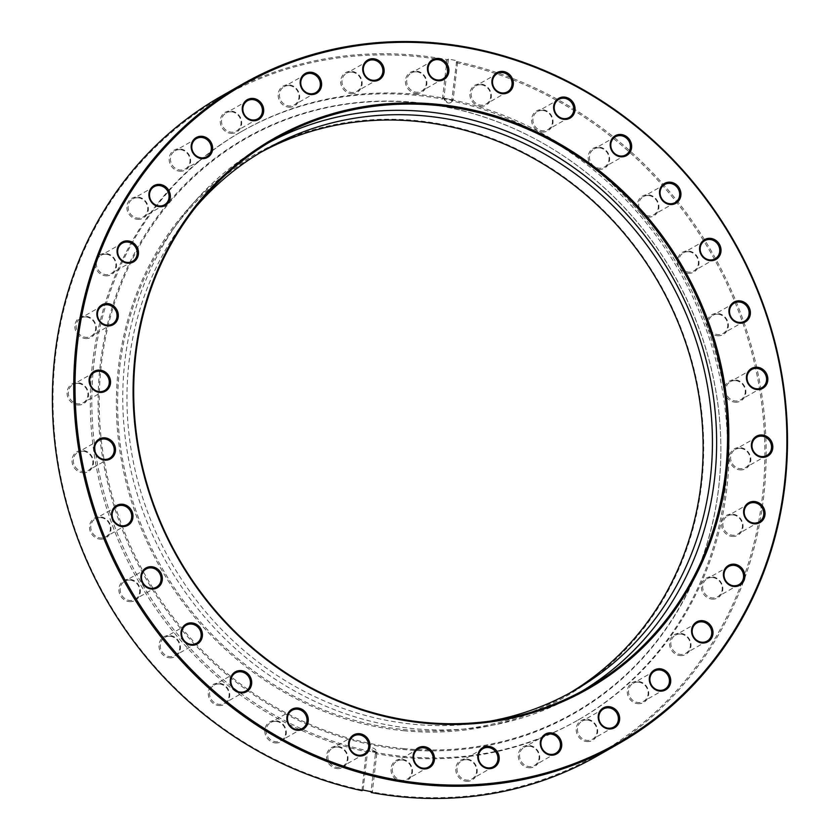 <?xml version="1.0" encoding="UTF-8"?>
<svg xmlns="http://www.w3.org/2000/svg" width="840" height="840" viewBox="0 0 840 840"><rect width="100%" height="100%" fill="white"/><g stroke="black" fill="none" stroke-linecap="round" stroke-linejoin="round"><path stroke-width="0.63" stroke-dasharray="4.2 3.15" d="M444.045 98.795L448.088 103.267L450.786 102.648L452.834 100.558A4.967 4.567 -119.8 0 1 444.045 98.795A338.436 311.199 -119.8 0 1 452.834 100.558M403.651 730.726A312.417 287.269 60.2 0 0 703.637 454.43A312.417 287.269 60.2 0 0 416.43 120.603A312.417 287.269 60.2 0 0 116.445 396.889A312.417 287.269 60.2 0 0 403.651 730.726M569.562 693.137A311.43 286.356 -119.8 0 1 564.932 695.846A311.43 286.356 -119.8 0 1 404.009 729.561A311.43 286.356 -119.8 0 1 128.037 484.638A311.43 286.356 -119.8 0 1 255.833 155.096A311.43 286.356 -119.8 0 1 260.516 152.481M268.433 142.832A315.893 290.472 60.2 0 0 262.93 145.898A315.893 290.472 60.2 0 0 133.298 480.165A315.893 290.472 60.2 0 0 413.238 728.606A315.893 290.472 60.2 0 0 576.461 694.397A315.893 290.472 60.2 0 0 581.889 691.215M480.375 106.302A11.413 10.5 60.2 0 0 491.337 96.212A11.413 10.5 60.2 0 0 480.848 84.011A11.413 10.5 60.2 0 0 469.886 94.111A11.413 10.5 60.2 0 0 480.375 106.302M481.163 84.788A10.427 9.587 -119.8 0 1 490.403 92.988A10.427 9.587 -119.8 0 1 486.119 104.013A10.427 9.587 -119.8 0 1 480.743 105.136A10.427 9.587 -119.8 0 1 471.503 96.947A10.427 9.587 -119.8 0 1 475.776 85.911A10.427 9.587 -119.8 0 1 481.163 84.788M542.083 131.975A11.413 10.5 60.2 0 0 553.046 121.873A11.413 10.5 60.2 0 0 542.556 109.683A11.413 10.5 60.2 0 0 531.594 119.773A11.413 10.5 60.2 0 0 542.083 131.975M542.871 110.46A10.427 9.587 -119.8 0 1 552.111 118.65A10.427 9.587 -119.8 0 1 547.837 129.675A10.427 9.587 -119.8 0 1 542.451 130.809A10.427 9.587 -119.8 0 1 533.211 122.609A10.427 9.587 -119.8 0 1 537.485 111.584A10.427 9.587 -119.8 0 1 542.871 110.46M598.668 169.376A11.413 10.5 60.2 0 0 609.63 159.285A11.413 10.5 60.2 0 0 599.141 147.084A11.413 10.5 60.2 0 0 588.178 157.185A11.413 10.5 60.2 0 0 598.668 169.376M599.456 147.861A10.427 9.587 -119.8 0 1 608.696 156.061A10.427 9.587 -119.8 0 1 604.412 167.087A10.427 9.587 -119.8 0 1 599.036 168.21A10.427 9.587 -119.8 0 1 589.796 160.02A10.427 9.587 -119.8 0 1 594.069 148.984A10.427 9.587 -119.8 0 1 599.456 147.861M647.955 217.088A11.413 10.5 60.2 0 0 658.917 206.987A11.413 10.5 60.2 0 0 648.428 194.796A11.413 10.5 60.2 0 0 637.466 204.887A11.413 10.5 60.2 0 0 647.955 217.088M648.743 195.573A10.427 9.587 -119.8 0 1 657.972 203.763A10.427 9.587 -119.8 0 1 653.699 214.798A10.427 9.587 -119.8 0 1 648.312 215.922A10.427 9.587 -119.8 0 1 639.082 207.722A10.427 9.587 -119.8 0 1 643.356 196.697A10.427 9.587 -119.8 0 1 648.743 195.573M688.044 273.262A11.413 10.5 60.2 0 0 699.006 263.161A11.413 10.5 60.2 0 0 688.517 250.971A11.413 10.5 60.2 0 0 677.554 261.062A11.413 10.5 60.2 0 0 688.044 273.262M688.832 251.748A10.427 9.587 -119.8 0 1 698.061 259.938A10.427 9.587 -119.8 0 1 693.788 270.974A10.427 9.587 -119.8 0 1 688.401 272.097A10.427 9.587 -119.8 0 1 679.172 263.897A10.427 9.587 -119.8 0 1 683.445 252.872A10.427 9.587 -119.8 0 1 688.832 251.748M717.402 335.748A11.413 10.5 60.2 0 0 728.364 325.647A11.413 10.5 60.2 0 0 717.864 313.457A11.413 10.5 60.2 0 0 706.902 323.547A11.413 10.5 60.2 0 0 717.402 335.748M718.19 314.233A10.427 9.587 -119.8 0 1 727.419 322.423A10.427 9.587 -119.8 0 1 723.146 333.459A10.427 9.587 -119.8 0 1 717.759 334.582A10.427 9.587 -119.8 0 1 708.519 326.382A10.427 9.587 -119.8 0 1 712.803 315.357A10.427 9.587 -119.8 0 1 718.19 314.233M734.895 402.139A11.413 10.5 60.2 0 0 745.857 392.038A11.413 10.5 60.2 0 0 735.357 379.848A11.413 10.5 60.2 0 0 724.395 389.939A11.413 10.5 60.2 0 0 734.895 402.139M735.672 380.625A10.427 9.587 -119.8 0 1 744.912 388.815A10.427 9.587 -119.8 0 1 740.639 399.851A10.427 9.587 -119.8 0 1 735.252 400.974A10.427 9.587 -119.8 0 1 726.012 392.774A10.427 9.587 -119.8 0 1 730.296 381.749A10.427 9.587 -119.8 0 1 735.672 380.625M739.851 469.886A11.413 10.5 60.2 0 0 750.813 459.795A11.413 10.5 60.2 0 0 740.313 447.594A11.413 10.5 60.2 0 0 729.351 457.695A11.413 10.5 60.2 0 0 739.851 469.886M740.639 448.371A10.427 9.587 -119.8 0 1 749.868 456.572A10.427 9.587 -119.8 0 1 745.595 467.596A10.427 9.587 -119.8 0 1 740.208 468.72A10.427 9.587 -119.8 0 1 730.968 460.53A10.427 9.587 -119.8 0 1 735.252 449.495A10.427 9.587 -119.8 0 1 740.639 448.371M732.081 536.393A11.413 10.5 60.2 0 0 743.043 526.292A11.413 10.5 60.2 0 0 732.543 514.101A11.413 10.5 60.2 0 0 721.581 524.192A11.413 10.5 60.2 0 0 732.081 536.393M732.869 514.878A10.427 9.587 -119.8 0 1 742.098 523.068A10.427 9.587 -119.8 0 1 737.825 534.104A10.427 9.587 -119.8 0 1 732.438 535.227A10.427 9.587 -119.8 0 1 723.198 527.027A10.427 9.587 -119.8 0 1 727.482 516.002A10.427 9.587 -119.8 0 1 732.869 514.878M711.879 599.088A11.413 10.5 60.2 0 0 722.841 588.998A11.413 10.5 60.2 0 0 712.351 576.797A11.413 10.5 60.2 0 0 701.389 586.898A11.413 10.5 60.2 0 0 711.879 599.088M712.667 577.574A10.427 9.587 -119.8 0 1 721.907 585.774A10.427 9.587 -119.8 0 1 717.623 596.799A10.427 9.587 -119.8 0 1 712.247 597.923A10.427 9.587 -119.8 0 1 703.006 589.732A10.427 9.587 -119.8 0 1 707.28 578.697A10.427 9.587 -119.8 0 1 712.667 577.574M680.033 655.578A11.413 10.5 60.2 0 0 690.995 645.488A11.413 10.5 60.2 0 0 680.505 633.287A11.413 10.5 60.2 0 0 669.543 643.377A11.413 10.5 60.2 0 0 680.033 655.578M680.82 634.063A10.427 9.587 -119.8 0 1 690.06 642.254A10.427 9.587 -119.8 0 1 685.776 653.289A10.427 9.587 -119.8 0 1 680.4 654.413A10.427 9.587 -119.8 0 1 671.16 646.223A10.427 9.587 -119.8 0 1 675.433 635.187A10.427 9.587 -119.8 0 1 680.82 634.063M637.76 703.678A11.413 10.5 60.2 0 0 648.722 693.588A11.413 10.5 60.2 0 0 638.232 681.387A11.413 10.5 60.2 0 0 627.27 691.488A11.413 10.5 60.2 0 0 637.76 703.678M638.547 682.164A10.427 9.587 -119.8 0 1 647.787 690.365A10.427 9.587 -119.8 0 1 643.503 701.389A10.427 9.587 -119.8 0 1 638.127 702.524A10.427 9.587 -119.8 0 1 628.887 694.323A10.427 9.587 -119.8 0 1 633.161 683.298A10.427 9.587 -119.8 0 1 638.547 682.164M586.688 741.552A11.413 10.5 60.2 0 0 597.65 731.462A11.413 10.5 60.2 0 0 587.15 719.26A11.413 10.5 60.2 0 0 576.198 729.361A11.413 10.5 60.2 0 0 586.688 741.552M587.475 720.038A10.427 9.587 -119.8 0 1 596.704 728.238A10.427 9.587 -119.8 0 1 592.431 739.263A10.427 9.587 -119.8 0 1 587.045 740.397A10.427 9.587 -119.8 0 1 577.815 732.197A10.427 9.587 -119.8 0 1 582.089 721.172A10.427 9.587 -119.8 0 1 587.475 720.038M528.769 767.739A11.413 10.5 60.2 0 0 539.731 757.649A11.413 10.5 60.2 0 0 529.242 745.448A11.413 10.5 60.2 0 0 518.28 755.549A11.413 10.5 60.2 0 0 528.769 767.739M529.557 746.225A10.427 9.587 -119.8 0 1 538.797 754.425A10.427 9.587 -119.8 0 1 534.513 765.45A10.427 9.587 -119.8 0 1 529.127 766.574A10.427 9.587 -119.8 0 1 519.897 758.384A10.427 9.587 -119.8 0 1 524.17 747.348A10.427 9.587 -119.8 0 1 529.557 746.225M466.242 781.231A11.413 10.5 60.2 0 0 477.204 771.141A11.413 10.5 60.2 0 0 466.704 758.94A11.413 10.5 60.2 0 0 455.753 769.041A11.413 10.5 60.2 0 0 466.242 781.231M467.03 759.717A10.427 9.587 -119.8 0 1 476.259 767.918A10.427 9.587 -119.8 0 1 471.986 778.943A10.427 9.587 -119.8 0 1 466.599 780.066A10.427 9.587 -119.8 0 1 457.359 771.876A10.427 9.587 -119.8 0 1 461.643 760.851A10.427 9.587 -119.8 0 1 467.03 759.717M401.499 781.515A11.413 10.5 60.2 0 0 412.461 771.425A11.413 10.5 60.2 0 0 401.971 759.224A11.413 10.5 60.2 0 0 391.01 769.314A11.413 10.5 60.2 0 0 401.499 781.515M402.286 760A10.427 9.587 -119.8 0 1 411.526 768.191A10.427 9.587 -119.8 0 1 407.243 779.226A10.427 9.587 -119.8 0 1 401.856 780.35A10.427 9.587 -119.8 0 1 392.627 772.159A10.427 9.587 -119.8 0 1 396.9 761.124A10.427 9.587 -119.8 0 1 402.286 760M337.04 768.569A11.413 10.5 60.2 0 0 348.002 758.478A11.413 10.5 60.2 0 0 337.502 746.277A11.413 10.5 60.2 0 0 326.54 756.378A11.413 10.5 60.2 0 0 337.04 768.569M337.817 747.054A10.427 9.587 -119.8 0 1 347.056 755.255A10.427 9.587 -119.8 0 1 342.783 766.279A10.427 9.587 -119.8 0 1 337.397 767.413A10.427 9.587 -119.8 0 1 328.156 759.213A10.427 9.587 -119.8 0 1 332.441 748.188A10.427 9.587 -119.8 0 1 337.817 747.054M275.331 742.907A11.413 10.5 60.2 0 0 286.282 732.816A11.413 10.5 60.2 0 0 275.793 720.615A11.413 10.5 60.2 0 0 264.831 730.706A11.413 10.5 60.2 0 0 275.331 742.907M276.108 721.392A10.427 9.587 -119.8 0 1 285.348 729.582A10.427 9.587 -119.8 0 1 281.075 740.618A10.427 9.587 -119.8 0 1 275.688 741.741A10.427 9.587 -119.8 0 1 266.448 733.551A10.427 9.587 -119.8 0 1 270.732 722.516A10.427 9.587 -119.8 0 1 276.108 721.392M218.747 705.495A11.413 10.5 60.2 0 0 229.709 695.404A11.413 10.5 60.2 0 0 219.209 683.203A11.413 10.5 60.2 0 0 208.247 693.304A11.413 10.5 60.2 0 0 218.747 705.495M219.524 683.981A10.427 9.587 -119.8 0 1 228.764 692.181A10.427 9.587 -119.8 0 1 224.49 703.206A10.427 9.587 -119.8 0 1 219.103 704.34A10.427 9.587 -119.8 0 1 209.864 696.139A10.427 9.587 -119.8 0 1 214.148 685.115A10.427 9.587 -119.8 0 1 219.524 683.981M169.459 657.794A11.413 10.5 60.2 0 0 180.422 647.692A11.413 10.5 60.2 0 0 169.922 635.502A11.413 10.5 60.2 0 0 158.97 645.593A11.413 10.5 60.2 0 0 169.459 657.794M170.247 636.279A10.427 9.587 -119.8 0 1 179.477 644.469A10.427 9.587 -119.8 0 1 175.203 655.505A10.427 9.587 -119.8 0 1 169.816 656.628A10.427 9.587 -119.8 0 1 160.587 648.438A10.427 9.587 -119.8 0 1 164.861 637.403A10.427 9.587 -119.8 0 1 170.247 636.279M129.37 601.619A11.413 10.5 60.2 0 0 140.333 591.518A11.413 10.5 60.2 0 0 129.833 579.327A11.413 10.5 60.2 0 0 118.881 589.418A11.413 10.5 60.2 0 0 129.37 601.619M130.158 580.104A10.427 9.587 -119.8 0 1 139.388 588.294A10.427 9.587 -119.8 0 1 135.114 599.329A10.427 9.587 -119.8 0 1 129.727 600.453A10.427 9.587 -119.8 0 1 120.498 592.252A10.427 9.587 -119.8 0 1 124.772 581.227A10.427 9.587 -119.8 0 1 130.158 580.104M100.013 539.133A11.413 10.5 60.2 0 0 110.975 529.032A11.413 10.5 60.2 0 0 100.485 516.841A11.413 10.5 60.2 0 0 89.523 526.932A11.413 10.5 60.2 0 0 100.013 539.133M100.8 517.619A10.427 9.587 -119.8 0 1 110.04 525.808A10.427 9.587 -119.8 0 1 105.756 536.844A10.427 9.587 -119.8 0 1 100.37 537.968A10.427 9.587 -119.8 0 1 91.14 529.778A10.427 9.587 -119.8 0 1 95.414 518.742A10.427 9.587 -119.8 0 1 100.8 517.619M82.52 472.742A11.413 10.5 60.2 0 0 93.482 462.641A11.413 10.5 60.2 0 0 82.992 450.45A11.413 10.5 60.2 0 0 72.03 460.541A11.413 10.5 60.2 0 0 82.52 472.742M83.307 451.227A10.427 9.587 -119.8 0 1 92.547 459.417A10.427 9.587 -119.8 0 1 88.263 470.453A10.427 9.587 -119.8 0 1 82.887 471.576A10.427 9.587 -119.8 0 1 73.647 463.376A10.427 9.587 -119.8 0 1 77.92 452.351A10.427 9.587 -119.8 0 1 83.307 451.227M77.564 404.985A11.413 10.5 60.2 0 0 88.526 394.894A11.413 10.5 60.2 0 0 78.036 382.694A11.413 10.5 60.2 0 0 67.074 392.794A11.413 10.5 60.2 0 0 77.564 404.985M78.351 383.471A10.427 9.587 -119.8 0 1 87.591 391.671A10.427 9.587 -119.8 0 1 83.307 402.696A10.427 9.587 -119.8 0 1 77.931 403.83A10.427 9.587 -119.8 0 1 68.691 395.63A10.427 9.587 -119.8 0 1 72.965 384.605A10.427 9.587 -119.8 0 1 78.351 383.471M85.334 338.489A11.413 10.5 60.2 0 0 96.296 328.387A11.413 10.5 60.2 0 0 85.806 316.197A11.413 10.5 60.2 0 0 74.844 326.288A11.413 10.5 60.2 0 0 85.334 338.489M86.121 316.974A10.427 9.587 -119.8 0 1 95.361 325.164A10.427 9.587 -119.8 0 1 91.077 336.2A10.427 9.587 -119.8 0 1 85.691 337.323A10.427 9.587 -119.8 0 1 76.461 329.133A10.427 9.587 -119.8 0 1 80.734 318.098A10.427 9.587 -119.8 0 1 86.121 316.974M105.536 275.782A11.413 10.5 60.2 0 0 116.487 265.692A11.413 10.5 60.2 0 0 105.998 253.491A11.413 10.5 60.2 0 0 95.036 263.592A11.413 10.5 60.2 0 0 105.536 275.782M106.312 254.268A10.427 9.587 -119.8 0 1 115.552 262.469A10.427 9.587 -119.8 0 1 111.279 273.494A10.427 9.587 -119.8 0 1 105.892 274.627A10.427 9.587 -119.8 0 1 96.653 266.427A10.427 9.587 -119.8 0 1 100.936 255.402A10.427 9.587 -119.8 0 1 106.312 254.268M137.382 219.303A11.413 10.5 60.2 0 0 148.344 209.202A11.413 10.5 60.2 0 0 137.844 197.012A11.413 10.5 60.2 0 0 126.882 207.102A11.413 10.5 60.2 0 0 137.382 219.303M138.159 197.788A10.427 9.587 -119.8 0 1 147.399 205.978A10.427 9.587 -119.8 0 1 143.126 217.004A10.427 9.587 -119.8 0 1 137.739 218.138A10.427 9.587 -119.8 0 1 128.499 209.937A10.427 9.587 -119.8 0 1 132.783 198.912A10.427 9.587 -119.8 0 1 138.159 197.788M179.655 171.192A11.413 10.5 60.2 0 0 190.617 161.102A11.413 10.5 60.2 0 0 180.117 148.901A11.413 10.5 60.2 0 0 169.155 159.002A11.413 10.5 60.2 0 0 179.655 171.192M180.442 149.678A10.427 9.587 -119.8 0 1 189.672 157.878A10.427 9.587 -119.8 0 1 185.399 168.903A10.427 9.587 -119.8 0 1 180.012 170.037A10.427 9.587 -119.8 0 1 170.772 161.837A10.427 9.587 -119.8 0 1 175.056 150.811A10.427 9.587 -119.8 0 1 180.442 149.678M230.727 133.319A11.413 10.5 60.2 0 0 241.689 123.228A11.413 10.5 60.2 0 0 231.2 111.027A11.413 10.5 60.2 0 0 220.238 121.128A11.413 10.5 60.2 0 0 230.727 133.319M231.515 111.804A10.427 9.587 -119.8 0 1 240.755 120.005A10.427 9.587 -119.8 0 1 236.471 131.03A10.427 9.587 -119.8 0 1 231.084 132.163A10.427 9.587 -119.8 0 1 221.855 123.963A10.427 9.587 -119.8 0 1 226.128 112.938A10.427 9.587 -119.8 0 1 231.515 111.804M288.645 107.132A11.413 10.5 60.2 0 0 299.607 97.041A11.413 10.5 60.2 0 0 289.107 84.84A11.413 10.5 60.2 0 0 278.156 94.941A11.413 10.5 60.2 0 0 288.645 107.132M289.433 85.617A10.427 9.587 -119.8 0 1 298.662 93.817A10.427 9.587 -119.8 0 1 294.389 104.843A10.427 9.587 -119.8 0 1 289.002 105.977A10.427 9.587 -119.8 0 1 279.772 97.776A10.427 9.587 -119.8 0 1 284.046 86.751A10.427 9.587 -119.8 0 1 289.433 85.617M351.173 93.639A11.413 10.5 60.2 0 0 362.135 83.548A11.413 10.5 60.2 0 0 351.645 71.348A11.413 10.5 60.2 0 0 340.683 81.448A11.413 10.5 60.2 0 0 351.173 93.639M351.96 72.124A10.427 9.587 -119.8 0 1 361.2 80.325A10.427 9.587 -119.8 0 1 356.916 91.35A10.427 9.587 -119.8 0 1 351.53 92.484A10.427 9.587 -119.8 0 1 342.3 84.284A10.427 9.587 -119.8 0 1 346.574 73.258A10.427 9.587 -119.8 0 1 351.96 72.124M415.916 93.366A11.413 10.5 60.2 0 0 426.878 83.265A11.413 10.5 60.2 0 0 416.378 71.075A11.413 10.5 60.2 0 0 405.426 81.165A11.413 10.5 60.2 0 0 415.916 93.366M416.703 71.841A10.427 9.587 -119.8 0 1 425.933 80.042A10.427 9.587 -119.8 0 1 421.659 91.067A10.427 9.587 -119.8 0 1 416.272 92.201A10.427 9.587 -119.8 0 1 407.043 84A10.427 9.587 -119.8 0 1 411.317 72.975A10.427 9.587 -119.8 0 1 416.703 71.841M402.717 749.458A331.275 304.616 60.2 0 0 720.877 448.108A331.275 304.616 60.2 0 0 548.436 146.433A331.275 304.616 60.2 0 0 416.272 102.501A331.275 304.616 60.2 0 0 98.175 395.472A331.275 304.616 60.2 0 0 402.717 749.458M403.274 748.566A330.687 304.07 60.2 0 0 720.877 447.752A330.687 304.07 60.2 0 0 548.74 146.612A330.687 304.07 60.2 0 0 416.808 102.753A330.687 304.07 60.2 0 0 99.278 395.209A330.687 304.07 60.2 0 0 403.274 748.566M376.719 752.147A338.436 311.199 -119.8 0 1 367.92 750.383A4.967 4.567 -119.8 0 1 376.719 752.147L369.39 748.619L367.92 750.383M417.375 94.437A338.971 311.682 60.2 0 0 242.235 131.145A338.971 311.682 60.2 0 0 103.131 489.836A338.971 311.682 60.2 0 0 403.515 756.42A338.971 311.682 60.2 0 0 578.666 719.723A338.971 311.682 60.2 0 0 717.759 361.032A338.971 311.682 60.2 0 0 417.375 94.437M597.692 755.716A379.669 349.104 60.2 0 0 758.195 374.388A379.669 349.104 60.2 0 0 456.603 61.541L457.706 60.91L453.243 99.11A4.967 4.567 -119.8 0 1 453.033 100.076L451.594 100.895A338.971 311.682 60.2 0 1 720.5 380.331A338.971 311.682 60.2 0 1 577.154 720.583L578.666 719.723M453.033 100.076A338.971 311.682 60.2 0 0 443.971 98.259A4.967 4.567 -119.8 0 1 443.982 97.251L448.445 59.052A379.669 349.104 -119.8 0 1 457.706 60.91M361.956 790.661L366.072 752.661A4.967 4.567 -119.8 0 1 366.293 751.685A338.971 311.682 60.2 0 1 97.377 472.259A338.971 311.682 60.2 0 1 240.723 132.006A338.971 311.682 60.2 0 1 415.874 95.298A338.971 311.682 60.2 0 1 442.533 99.078L443.971 98.259M363.048 790.03L367.51 751.832A4.967 4.567 -119.8 0 1 367.731 750.865A338.971 311.682 60.2 0 0 376.793 752.682A4.967 4.567 -119.8 0 1 376.782 753.69L375.333 754.52A4.967 4.567 -119.8 0 0 375.354 753.512A338.971 311.682 60.2 0 0 402.003 757.281A338.971 311.682 60.2 0 0 577.154 720.583M361.725 789.894A378.672 348.191 -119.8 0 1 54.065 370.913A378.672 348.191 -119.8 0 1 416.682 56.532A378.672 348.191 -119.8 0 1 446.891 60.837L447.342 59.682A379.669 349.104 60.2 0 0 417.05 55.367A379.669 349.104 60.2 0 0 220.868 96.485M490.518 721.077A311.43 286.356 -119.8 0 1 413.322 724.238A311.43 286.356 -119.8 0 1 152.775 525.126A311.43 286.356 -119.8 0 1 196.329 206.409M442.533 99.078A4.967 4.567 -119.8 0 1 442.544 98.07L446.891 60.837M448.445 59.052L447.342 59.682M375.333 754.52L370.997 791.637M456.603 61.541L451.805 99.928A4.967 4.567 -119.8 0 1 451.594 100.895M456.162 62.696A378.672 348.191 -119.8 0 1 762.332 497.238A378.672 348.191 -119.8 0 1 370.986 791.752M367.731 750.865L366.293 751.685M375.354 753.512L376.793 752.682M376.782 753.69L372.32 791.889M453.243 99.11L451.805 99.928M443.982 97.251L442.544 98.07M367.51 751.832L366.072 752.661M587.38 688.149L576.461 694.397M507.465 91.812L486.119 104.013M569.174 117.485L547.837 129.675M625.758 154.886L604.412 167.087M675.045 202.597L653.699 214.798M715.134 258.772L693.788 270.974M744.481 321.258L723.146 333.459M761.975 387.649L740.639 399.851M766.931 455.395L745.595 467.596M759.161 521.903L737.825 534.104M738.969 584.598L717.623 596.799M707.123 641.088L685.776 653.289M664.85 689.189L643.503 701.389M613.767 727.062L592.431 739.263M555.86 753.249L534.513 765.45M493.322 766.742L471.986 778.943M428.589 767.025L407.243 779.226M364.119 754.089L342.783 766.279M302.411 728.417L281.075 740.618M245.826 691.016L224.49 703.206M196.539 643.303L175.203 655.505M156.45 587.129L135.114 599.329M127.103 524.643L105.756 536.844M109.61 458.252L88.263 470.453M104.654 390.506L83.307 402.696M112.424 323.998L91.077 336.2M132.615 261.303L111.279 273.494M164.462 204.813L143.126 217.004M206.734 156.702L185.399 168.903M257.817 118.829L236.471 131.03M315.725 92.652L294.389 104.843M378.262 79.149L356.916 91.35M442.995 78.876L421.659 91.067M564.932 695.846L574.245 690.522M255.833 155.096L265.146 149.772M240.723 132.006L242.235 131.145M432.653 60.774L411.317 72.975M367.909 61.058L346.574 73.258M305.382 74.55L284.046 86.751M247.464 100.737L226.128 112.938M196.392 138.611L175.056 150.811M154.119 186.711L132.783 198.912M122.273 243.201L100.936 255.402M102.07 305.897L80.734 318.098M94.311 372.404L72.965 384.605M99.267 440.149L77.92 452.351M116.76 506.541L95.414 518.742M146.108 569.026L124.772 581.227M186.197 625.202L164.861 637.403M235.484 672.913L214.148 685.115M292.068 710.325L270.732 722.516M353.776 735.987L332.441 748.188M418.236 748.933L396.9 761.124M482.979 748.65L461.643 760.851M545.506 735.158L524.17 747.348M603.425 708.971L582.089 721.172M654.507 671.097L633.161 683.298M696.78 622.997L675.433 635.187M728.626 566.506L707.28 578.697M748.818 503.8L727.482 516.002M756.588 437.304L735.252 449.495M751.632 369.548L730.296 381.749M734.139 303.156L712.803 315.357M704.781 240.671L683.445 252.872M664.692 184.496L643.356 196.697M615.416 136.794L594.069 148.984M558.831 99.383L537.485 111.584M497.123 73.721L475.776 85.911M273.861 139.65L262.93 145.898"/><path stroke-width="1.26" d="M437.441 104.286A316.89 291.375 -119.8 0 1 728.752 442.89A316.89 291.375 -119.8 0 1 424.473 723.135A316.89 291.375 -119.8 0 1 133.161 384.531A316.89 291.375 -119.8 0 1 437.441 104.286M424.158 722.358A315.893 290.472 60.2 0 0 587.38 688.149A315.893 290.472 60.2 0 0 717.014 353.881A315.893 290.472 60.2 0 0 437.084 105.441A315.893 290.472 60.2 0 0 273.861 139.65A315.893 290.472 60.2 0 0 144.228 473.918A315.893 290.472 60.2 0 0 424.158 722.358M260.516 152.481A311.43 286.356 -119.8 0 1 416.756 121.37A311.43 286.356 -119.8 0 1 691.992 363.5A311.43 286.356 -119.8 0 1 569.562 693.137M438.701 43.943A378.672 348.191 60.2 0 0 75.096 378.84A378.672 348.191 60.2 0 0 423.213 783.468A378.672 348.191 60.2 0 0 786.818 448.581A378.672 348.191 60.2 0 0 438.701 43.943M422.856 784.634A379.669 349.104 -119.8 0 1 86.405 486.034A379.669 349.104 -119.8 0 1 242.203 84.284A379.669 349.104 -119.8 0 1 438.386 43.176A379.669 349.104 -119.8 0 1 774.827 341.764A379.669 349.104 -119.8 0 1 619.028 743.516A379.669 349.104 -119.8 0 1 422.856 784.634M581.889 691.215A315.893 290.472 60.2 0 0 705.222 356.843A315.893 290.472 60.2 0 0 426.153 111.689A315.893 290.472 60.2 0 0 268.433 142.832M502.866 71.431A11.413 10.5 -119.8 0 1 513.356 83.622A11.413 10.5 -119.8 0 1 502.394 93.723A11.413 10.5 -119.8 0 1 491.904 81.522A11.413 10.5 -119.8 0 1 502.866 71.431M502.079 92.946A10.427 9.587 60.2 0 0 507.465 91.812A10.427 9.587 60.2 0 0 511.739 80.787A10.427 9.587 60.2 0 0 502.509 72.587A10.427 9.587 60.2 0 0 497.123 73.721A10.427 9.587 60.2 0 0 492.839 84.745A10.427 9.587 60.2 0 0 502.079 92.946M564.575 97.094A11.413 10.5 -119.8 0 1 575.064 109.295A11.413 10.5 -119.8 0 1 564.102 119.385A11.413 10.5 -119.8 0 1 553.613 107.184A11.413 10.5 -119.8 0 1 564.575 97.094M563.787 118.608A10.427 9.587 60.2 0 0 569.174 117.485A10.427 9.587 60.2 0 0 573.447 106.449A10.427 9.587 60.2 0 0 564.218 98.259A10.427 9.587 60.2 0 0 558.831 99.383A10.427 9.587 60.2 0 0 554.547 110.418A10.427 9.587 60.2 0 0 563.787 118.608M621.159 134.505A11.413 10.5 -119.8 0 1 631.649 146.696A11.413 10.5 -119.8 0 1 620.687 156.797A11.413 10.5 -119.8 0 1 610.197 144.596A11.413 10.5 -119.8 0 1 621.159 134.505M620.372 156.02A10.427 9.587 60.2 0 0 625.758 154.886A10.427 9.587 60.2 0 0 630.032 143.861A10.427 9.587 60.2 0 0 620.802 135.66A10.427 9.587 60.2 0 0 615.416 136.794A10.427 9.587 60.2 0 0 611.131 147.819A10.427 9.587 60.2 0 0 620.372 156.02M670.436 182.207A11.413 10.5 -119.8 0 1 680.936 194.408A11.413 10.5 -119.8 0 1 669.974 204.498A11.413 10.5 -119.8 0 1 659.484 192.308A11.413 10.5 -119.8 0 1 670.436 182.207M669.659 203.721A10.427 9.587 60.2 0 0 675.045 202.597A10.427 9.587 60.2 0 0 679.319 191.562A10.427 9.587 60.2 0 0 670.078 183.372A10.427 9.587 60.2 0 0 664.692 184.496A10.427 9.587 60.2 0 0 660.419 195.531A10.427 9.587 60.2 0 0 669.659 203.721M710.525 238.382A11.413 10.5 -119.8 0 1 721.025 250.583A11.413 10.5 -119.8 0 1 710.062 260.673A11.413 10.5 -119.8 0 1 699.573 248.483A11.413 10.5 -119.8 0 1 710.525 238.382M709.748 259.896A10.427 9.587 60.2 0 0 715.134 258.772A10.427 9.587 60.2 0 0 719.408 247.748A10.427 9.587 60.2 0 0 710.168 239.547A10.427 9.587 60.2 0 0 704.781 240.671A10.427 9.587 60.2 0 0 700.508 251.706A10.427 9.587 60.2 0 0 709.748 259.896M739.883 300.867A11.413 10.5 -119.8 0 1 750.383 313.068A11.413 10.5 -119.8 0 1 739.421 323.159A11.413 10.5 -119.8 0 1 728.921 310.968A11.413 10.5 -119.8 0 1 739.883 300.867M739.095 322.381A10.427 9.587 60.2 0 0 744.481 321.258A10.427 9.587 60.2 0 0 748.766 310.223A10.427 9.587 60.2 0 0 739.525 302.032A10.427 9.587 60.2 0 0 734.139 303.156A10.427 9.587 60.2 0 0 729.865 314.192A10.427 9.587 60.2 0 0 739.095 322.381M757.375 367.258A11.413 10.5 -119.8 0 1 767.865 379.459A11.413 10.5 -119.8 0 1 756.913 389.55A11.413 10.5 -119.8 0 1 746.413 377.36A11.413 10.5 -119.8 0 1 757.375 367.258M756.588 388.773A10.427 9.587 60.2 0 0 761.975 387.649A10.427 9.587 60.2 0 0 766.248 376.625A10.427 9.587 60.2 0 0 757.019 368.424A10.427 9.587 60.2 0 0 751.632 369.548A10.427 9.587 60.2 0 0 747.359 380.583A10.427 9.587 60.2 0 0 756.588 388.773M762.332 435.015A11.413 10.5 -119.8 0 1 772.821 447.206A11.413 10.5 -119.8 0 1 761.87 457.306A11.413 10.5 -119.8 0 1 751.37 445.106A11.413 10.5 -119.8 0 1 762.332 435.015M761.544 456.53A10.427 9.587 60.2 0 0 766.931 455.395A10.427 9.587 60.2 0 0 771.204 444.37A10.427 9.587 60.2 0 0 761.975 436.17A10.427 9.587 60.2 0 0 756.588 437.304A10.427 9.587 60.2 0 0 752.315 448.329A10.427 9.587 60.2 0 0 761.544 456.53M754.562 501.512A11.413 10.5 -119.8 0 1 765.062 513.712A11.413 10.5 -119.8 0 1 754.1 523.803A11.413 10.5 -119.8 0 1 743.6 511.613A11.413 10.5 -119.8 0 1 754.562 501.512M753.774 523.026A10.427 9.587 60.2 0 0 759.161 521.903A10.427 9.587 60.2 0 0 763.445 510.867A10.427 9.587 60.2 0 0 754.204 502.677A10.427 9.587 60.2 0 0 748.818 503.8A10.427 9.587 60.2 0 0 744.545 514.836A10.427 9.587 60.2 0 0 753.774 523.026M734.37 564.218A11.413 10.5 -119.8 0 1 744.86 576.408A11.413 10.5 -119.8 0 1 733.898 586.509A11.413 10.5 -119.8 0 1 723.408 574.308A11.413 10.5 -119.8 0 1 734.37 564.218M733.582 585.732A10.427 9.587 60.2 0 0 738.969 584.598A10.427 9.587 60.2 0 0 743.243 573.573A10.427 9.587 60.2 0 0 734.013 565.373A10.427 9.587 60.2 0 0 728.626 566.506A10.427 9.587 60.2 0 0 724.343 577.532A10.427 9.587 60.2 0 0 733.582 585.732M702.524 620.697A11.413 10.5 -119.8 0 1 713.013 632.898A11.413 10.5 -119.8 0 1 702.051 642.989A11.413 10.5 -119.8 0 1 691.562 630.798A11.413 10.5 -119.8 0 1 702.524 620.697M701.736 642.212A10.427 9.587 60.2 0 0 707.123 641.088A10.427 9.587 60.2 0 0 711.396 630.063A10.427 9.587 60.2 0 0 702.167 621.863A10.427 9.587 60.2 0 0 696.78 622.997A10.427 9.587 60.2 0 0 692.496 634.022A10.427 9.587 60.2 0 0 701.736 642.212M660.25 668.808A11.413 10.5 -119.8 0 1 670.74 680.999A11.413 10.5 -119.8 0 1 659.778 691.1A11.413 10.5 -119.8 0 1 649.288 678.899A11.413 10.5 -119.8 0 1 660.25 668.808M659.463 690.323A10.427 9.587 60.2 0 0 664.85 689.189A10.427 9.587 60.2 0 0 669.123 678.163A10.427 9.587 60.2 0 0 659.883 669.963A10.427 9.587 60.2 0 0 654.507 671.097A10.427 9.587 60.2 0 0 650.223 682.122A10.427 9.587 60.2 0 0 659.463 690.323M609.168 706.682A11.413 10.5 -119.8 0 1 619.668 718.872A11.413 10.5 -119.8 0 1 608.706 728.973A11.413 10.5 -119.8 0 1 598.206 716.772A11.413 10.5 -119.8 0 1 609.168 706.682M608.38 728.196A10.427 9.587 60.2 0 0 613.767 727.062A10.427 9.587 60.2 0 0 618.051 716.037A10.427 9.587 60.2 0 0 608.811 707.837A10.427 9.587 60.2 0 0 603.425 708.971A10.427 9.587 60.2 0 0 599.151 719.996A10.427 9.587 60.2 0 0 608.38 728.196M551.25 732.869A11.413 10.5 -119.8 0 1 561.75 745.059A11.413 10.5 -119.8 0 1 550.788 755.16A11.413 10.5 -119.8 0 1 540.299 742.959A11.413 10.5 -119.8 0 1 551.25 732.869M550.473 754.383A10.427 9.587 60.2 0 0 555.86 753.249A10.427 9.587 60.2 0 0 560.133 742.224A10.427 9.587 60.2 0 0 550.893 734.024A10.427 9.587 60.2 0 0 545.506 735.158A10.427 9.587 60.2 0 0 541.233 746.183A10.427 9.587 60.2 0 0 550.473 754.383M488.723 746.361A11.413 10.5 -119.8 0 1 499.223 758.552A11.413 10.5 -119.8 0 1 488.261 768.653A11.413 10.5 -119.8 0 1 477.761 756.452A11.413 10.5 -119.8 0 1 488.723 746.361M487.935 767.875A10.427 9.587 60.2 0 0 493.322 766.742A10.427 9.587 60.2 0 0 497.606 755.716A10.427 9.587 60.2 0 0 488.366 747.516A10.427 9.587 60.2 0 0 482.979 748.65A10.427 9.587 60.2 0 0 478.706 759.675A10.427 9.587 60.2 0 0 487.935 767.875M423.98 746.634A11.413 10.5 -119.8 0 1 434.48 758.835A11.413 10.5 -119.8 0 1 423.518 768.925A11.413 10.5 -119.8 0 1 413.028 756.735A11.413 10.5 -119.8 0 1 423.98 746.634M423.203 768.159A10.427 9.587 60.2 0 0 428.589 767.025A10.427 9.587 60.2 0 0 432.863 756A10.427 9.587 60.2 0 0 423.623 747.8A10.427 9.587 60.2 0 0 418.236 748.933A10.427 9.587 60.2 0 0 413.963 759.958A10.427 9.587 60.2 0 0 423.203 768.159M359.52 733.698A11.413 10.5 -119.8 0 1 370.01 745.889A11.413 10.5 -119.8 0 1 359.058 755.99A11.413 10.5 -119.8 0 1 348.558 743.788A11.413 10.5 -119.8 0 1 359.52 733.698M358.733 755.212A10.427 9.587 60.2 0 0 364.119 754.089A10.427 9.587 60.2 0 0 368.393 743.053A10.427 9.587 60.2 0 0 359.163 734.864A10.427 9.587 60.2 0 0 353.776 735.987A10.427 9.587 60.2 0 0 349.503 747.012A10.427 9.587 60.2 0 0 358.733 755.212M297.812 708.025A11.413 10.5 -119.8 0 1 308.301 720.226A11.413 10.5 -119.8 0 1 297.339 730.317A11.413 10.5 -119.8 0 1 286.85 718.126A11.413 10.5 -119.8 0 1 297.812 708.025M297.024 729.54A10.427 9.587 60.2 0 0 302.411 728.417A10.427 9.587 60.2 0 0 306.684 717.392A10.427 9.587 60.2 0 0 297.455 709.191A10.427 9.587 60.2 0 0 292.068 710.325A10.427 9.587 60.2 0 0 287.794 721.35A10.427 9.587 60.2 0 0 297.024 729.54M241.227 670.625A11.413 10.5 -119.8 0 1 251.716 682.815A11.413 10.5 -119.8 0 1 240.765 692.916A11.413 10.5 -119.8 0 1 230.265 680.715A11.413 10.5 -119.8 0 1 241.227 670.625M240.44 692.139A10.427 9.587 60.2 0 0 245.826 691.016A10.427 9.587 60.2 0 0 250.1 679.98A10.427 9.587 60.2 0 0 240.87 671.79A10.427 9.587 60.2 0 0 235.484 672.913A10.427 9.587 60.2 0 0 231.21 683.939A10.427 9.587 60.2 0 0 240.44 692.139M191.94 622.913A11.413 10.5 -119.8 0 1 202.44 635.114A11.413 10.5 -119.8 0 1 191.478 645.204A11.413 10.5 -119.8 0 1 180.978 633.014A11.413 10.5 -119.8 0 1 191.94 622.913M191.163 644.427A10.427 9.587 60.2 0 0 196.539 643.303A10.427 9.587 60.2 0 0 200.823 632.279A10.427 9.587 60.2 0 0 191.583 624.078A10.427 9.587 60.2 0 0 186.197 625.202A10.427 9.587 60.2 0 0 181.923 636.237A10.427 9.587 60.2 0 0 191.163 644.427M151.851 566.738A11.413 10.5 -119.8 0 1 162.351 578.938A11.413 10.5 -119.8 0 1 151.389 589.029A11.413 10.5 -119.8 0 1 140.889 576.839A11.413 10.5 -119.8 0 1 151.851 566.738M151.074 588.252A10.427 9.587 60.2 0 0 156.45 587.129A10.427 9.587 60.2 0 0 160.734 576.103A10.427 9.587 60.2 0 0 151.494 567.903A10.427 9.587 60.2 0 0 146.108 569.026A10.427 9.587 60.2 0 0 141.834 580.062A10.427 9.587 60.2 0 0 151.074 588.252M122.504 504.252A11.413 10.5 -119.8 0 1 132.993 516.453A11.413 10.5 -119.8 0 1 122.031 526.543A11.413 10.5 -119.8 0 1 111.542 514.353A11.413 10.5 -119.8 0 1 122.504 504.252M121.716 525.767A10.427 9.587 60.2 0 0 127.103 524.643A10.427 9.587 60.2 0 0 131.376 513.618A10.427 9.587 60.2 0 0 122.136 505.418A10.427 9.587 60.2 0 0 116.76 506.541A10.427 9.587 60.2 0 0 112.476 517.577A10.427 9.587 60.2 0 0 121.716 525.767M105.011 437.861A11.413 10.5 -119.8 0 1 115.5 450.062A11.413 10.5 -119.8 0 1 104.538 460.152A11.413 10.5 -119.8 0 1 94.048 447.962A11.413 10.5 -119.8 0 1 105.011 437.861M104.223 459.375A10.427 9.587 60.2 0 0 109.61 458.252A10.427 9.587 60.2 0 0 113.883 447.227A10.427 9.587 60.2 0 0 104.654 439.026A10.427 9.587 60.2 0 0 99.267 440.149A10.427 9.587 60.2 0 0 94.983 451.185A10.427 9.587 60.2 0 0 104.223 459.375M100.055 370.115A11.413 10.5 -119.8 0 1 110.544 382.305A11.413 10.5 -119.8 0 1 99.582 392.406A11.413 10.5 -119.8 0 1 89.093 380.205A11.413 10.5 -119.8 0 1 100.055 370.115M99.267 391.629A10.427 9.587 60.2 0 0 104.654 390.506A10.427 9.587 60.2 0 0 108.927 379.47A10.427 9.587 60.2 0 0 99.687 371.28A10.427 9.587 60.2 0 0 94.311 372.404A10.427 9.587 60.2 0 0 90.027 383.429A10.427 9.587 60.2 0 0 99.267 391.629M107.825 303.608A11.413 10.5 -119.8 0 1 118.314 315.808A11.413 10.5 -119.8 0 1 107.352 325.899A11.413 10.5 -119.8 0 1 96.862 313.709A11.413 10.5 -119.8 0 1 107.825 303.608M107.037 325.122A10.427 9.587 60.2 0 0 112.424 323.998A10.427 9.587 60.2 0 0 116.697 312.974A10.427 9.587 60.2 0 0 107.457 304.773A10.427 9.587 60.2 0 0 102.07 305.897A10.427 9.587 60.2 0 0 97.797 316.932A10.427 9.587 60.2 0 0 107.037 325.122M128.016 240.912A11.413 10.5 -119.8 0 1 138.506 253.103A11.413 10.5 -119.8 0 1 127.554 263.204A11.413 10.5 -119.8 0 1 117.054 251.003A11.413 10.5 -119.8 0 1 128.016 240.912M127.229 262.427A10.427 9.587 60.2 0 0 132.615 261.303A10.427 9.587 60.2 0 0 136.889 250.268A10.427 9.587 60.2 0 0 127.659 242.078A10.427 9.587 60.2 0 0 122.273 243.201A10.427 9.587 60.2 0 0 117.999 254.226A10.427 9.587 60.2 0 0 127.229 262.427M159.863 184.422A11.413 10.5 -119.8 0 1 170.352 196.623A11.413 10.5 -119.8 0 1 159.401 206.714A11.413 10.5 -119.8 0 1 148.901 194.513A11.413 10.5 -119.8 0 1 159.863 184.422M159.075 205.936A10.427 9.587 60.2 0 0 164.462 204.813A10.427 9.587 60.2 0 0 168.735 193.778A10.427 9.587 60.2 0 0 159.506 185.588A10.427 9.587 60.2 0 0 154.119 186.711A10.427 9.587 60.2 0 0 149.846 197.747A10.427 9.587 60.2 0 0 159.075 205.936M202.136 136.322A11.413 10.5 -119.8 0 1 212.625 148.512A11.413 10.5 -119.8 0 1 201.673 158.613A11.413 10.5 -119.8 0 1 191.173 146.412A11.413 10.5 -119.8 0 1 202.136 136.322M201.348 157.836A10.427 9.587 60.2 0 0 206.734 156.702A10.427 9.587 60.2 0 0 211.008 145.677A10.427 9.587 60.2 0 0 201.779 137.477A10.427 9.587 60.2 0 0 196.392 138.611A10.427 9.587 60.2 0 0 192.119 149.636A10.427 9.587 60.2 0 0 201.348 157.836M253.208 98.448A11.413 10.5 -119.8 0 1 263.708 110.639A11.413 10.5 -119.8 0 1 252.746 120.74A11.413 10.5 -119.8 0 1 242.256 108.539A11.413 10.5 -119.8 0 1 253.208 98.448M252.43 119.963A10.427 9.587 60.2 0 0 257.817 118.829A10.427 9.587 60.2 0 0 262.091 107.803A10.427 9.587 60.2 0 0 252.851 99.603A10.427 9.587 60.2 0 0 247.464 100.737A10.427 9.587 60.2 0 0 243.191 111.762A10.427 9.587 60.2 0 0 252.43 119.963M311.125 72.261A11.413 10.5 -119.8 0 1 321.625 84.452A11.413 10.5 -119.8 0 1 310.663 94.552A11.413 10.5 -119.8 0 1 300.163 82.352A11.413 10.5 -119.8 0 1 311.125 72.261M310.338 93.776A10.427 9.587 60.2 0 0 315.725 92.652A10.427 9.587 60.2 0 0 320.008 81.617A10.427 9.587 60.2 0 0 310.769 73.427A10.427 9.587 60.2 0 0 305.382 74.55A10.427 9.587 60.2 0 0 301.108 85.575A10.427 9.587 60.2 0 0 310.338 93.776M373.663 58.769A11.413 10.5 -119.8 0 1 384.153 70.959A11.413 10.5 -119.8 0 1 373.191 81.06A11.413 10.5 -119.8 0 1 362.702 68.859A11.413 10.5 -119.8 0 1 373.663 58.769M372.876 80.283A10.427 9.587 60.2 0 0 378.262 79.149A10.427 9.587 60.2 0 0 382.536 68.124A10.427 9.587 60.2 0 0 373.296 59.934A10.427 9.587 60.2 0 0 367.909 61.058A10.427 9.587 60.2 0 0 363.636 72.083A10.427 9.587 60.2 0 0 372.876 80.283M438.396 58.485A11.413 10.5 -119.8 0 1 448.896 70.686A11.413 10.5 -119.8 0 1 437.934 80.777A11.413 10.5 -119.8 0 1 427.434 68.576A11.413 10.5 -119.8 0 1 438.396 58.485M437.619 79.999A10.427 9.587 60.2 0 0 442.995 78.876A10.427 9.587 60.2 0 0 447.279 67.841A10.427 9.587 60.2 0 0 438.039 59.651A10.427 9.587 60.2 0 0 432.653 60.774A10.427 9.587 60.2 0 0 428.379 71.809A10.427 9.587 60.2 0 0 437.619 79.999M242.203 84.284L220.868 96.485A379.669 349.104 60.2 0 0 60.365 477.813A379.669 349.104 60.2 0 0 361.956 790.661L363.048 790.03A379.669 349.104 -119.8 0 0 372.32 791.889L371.217 792.519A379.669 349.104 60.2 0 0 401.51 796.824A379.669 349.104 60.2 0 0 597.692 755.716L619.028 743.516M196.329 206.409A311.43 286.356 -119.8 0 1 265.146 149.772A311.43 286.356 -119.8 0 1 426.069 116.046A311.43 286.356 -119.8 0 1 702.041 360.98A311.43 286.356 -119.8 0 1 574.245 690.522A311.43 286.356 -119.8 0 1 490.518 721.077M370.997 791.637L371.217 792.519"/></g></svg>
